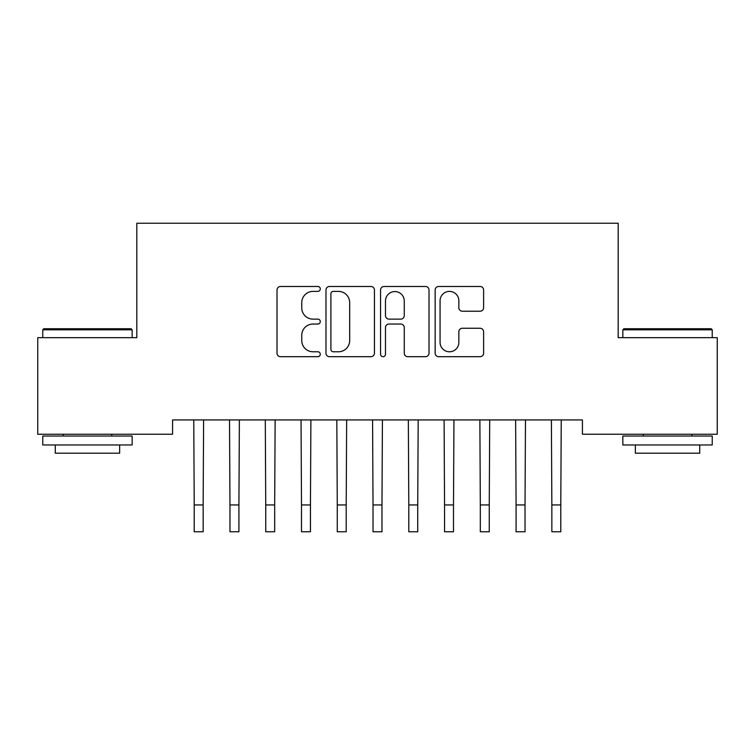 <?xml version="1.0" encoding="UTF-8"?>
<svg xmlns="http://www.w3.org/2000/svg" width="755" height="755" viewBox="0 0 755 755"><rect width="100%" height="100%" fill="white"/><g stroke="black" fill="none" stroke-linecap="round" stroke-linejoin="round"><path stroke-width="1.13" d="M320.28 288.939A2.454 2.454 0 0 0 317.827 286.485L280.53 286.485A3.511 3.511 0 0 0 277.019 289.986L277.019 353.18A3.511 3.511 0 0 0 280.53 356.69L317.827 356.69A2.454 2.454 0 0 0 320.28 354.227A2.454 2.454 0 0 0 317.827 351.773L312.995 351.773A11.231 11.231 0 0 1 301.764 340.543L301.764 335.277A11.231 11.231 0 0 1 312.995 324.046L317.827 324.046A2.454 2.454 0 0 0 320.28 321.583A2.454 2.454 0 0 0 317.827 319.129L312.995 319.129A11.231 11.231 0 0 1 301.764 307.898L301.764 302.632A11.231 11.231 0 0 1 312.995 291.392L317.827 291.392A2.454 2.454 0 0 0 320.28 288.939M480.095 311.23A3.511 3.511 0 0 0 483.606 307.719L483.606 289.986A3.511 3.511 0 0 0 480.095 286.485L438.664 286.485A3.511 3.511 0 0 0 435.154 289.986L435.154 353.18A3.511 3.511 0 0 0 438.664 356.69L480.095 356.69A3.511 3.511 0 0 0 483.606 353.18L483.606 331.766A3.511 3.511 0 0 0 480.095 328.255L462.362 328.255A3.511 3.511 0 0 0 458.851 331.766L458.851 342.383A9.39 9.39 0 0 1 449.461 351.773A9.39 9.39 0 0 1 440.071 342.383L440.071 300.783A9.39 9.39 0 0 1 449.461 291.392A9.39 9.39 0 0 1 458.851 300.783L458.851 307.719A3.511 3.511 0 0 0 462.362 311.23L480.095 311.23M582.426 419.931L172.574 419.931L172.574 434.238L37.75 434.238L37.75 337.674L136.815 337.674L136.815 223.235L618.185 223.235L618.185 337.674L717.25 337.674L717.25 434.238L582.426 434.238L582.426 419.931M374.433 289.986A3.511 3.511 0 0 0 370.922 286.485L329.491 286.485A3.511 3.511 0 0 0 325.981 289.986L325.981 353.18A3.511 3.511 0 0 0 329.491 356.69L370.922 356.69A3.511 3.511 0 0 0 374.433 353.18L374.433 289.986M384.078 286.485L425.509 286.485A3.511 3.511 0 0 1 429.019 289.986L429.019 353.18A3.511 3.511 0 0 1 425.509 356.69L407.775 356.69A3.511 3.511 0 0 1 404.265 353.18L404.265 327.547A3.511 3.511 0 0 0 400.754 324.046L388.995 324.046A3.511 3.511 0 0 0 385.484 327.547L385.484 354.227A2.454 2.454 0 0 1 383.03 356.69A2.454 2.454 0 0 1 380.567 354.227L380.567 289.986A3.511 3.511 0 0 1 384.078 286.485M333.361 291.392A2.454 2.454 0 0 0 330.898 293.855L330.898 349.32A2.454 2.454 0 0 0 333.361 351.773L338.448 351.773A11.231 11.231 0 0 0 349.678 340.543L349.678 302.632A11.231 11.231 0 0 0 338.448 291.392L333.361 291.392M404.265 300.962A9.39 9.39 0 0 0 394.874 291.572A9.39 9.39 0 0 0 385.484 300.962L385.484 315.618A3.511 3.511 0 0 0 388.995 319.129L400.754 319.129A3.511 3.511 0 0 0 404.265 315.618L404.265 300.962M193.761 419.931L194.214 504.944L203.152 504.944L203.605 419.931M194.214 504.944L194.214 531.765L203.152 531.765L203.152 504.944M229.52 419.931L229.973 504.944L238.92 504.944L239.373 419.931M229.973 504.944L229.973 531.765L238.92 531.765L238.92 504.944M265.288 419.931L265.741 504.944L274.678 504.944L275.131 419.931M265.741 504.944L265.741 531.765L274.678 531.765L274.678 504.944M42.761 329.812L43.828 328.736L131.096 328.736L132.163 329.812L42.761 329.812L42.761 337.674M132.163 444.969L42.761 444.969L42.761 436.022L132.163 436.022L132.163 444.969M119.649 444.969L119.649 453.189L55.275 453.189L55.275 444.969M622.837 329.812L623.904 328.736L711.172 328.736L712.239 329.812L622.837 329.812L622.837 337.674M712.239 444.969L622.837 444.969L622.837 436.022L712.239 436.022L712.239 444.969M699.725 444.969L699.725 453.189L635.351 453.189L635.351 444.969M301.047 419.931L301.5 504.944L310.447 504.944L310.9 419.931M301.5 504.944L301.5 531.765L310.447 531.765L310.447 504.944M336.815 419.931L337.268 504.944L346.205 504.944L346.658 419.931M337.268 504.944L337.268 531.765L346.205 531.765L346.205 504.944M372.574 419.931L373.027 504.944L381.973 504.944L382.426 419.931M373.027 504.944L373.027 531.765L381.973 531.765L381.973 504.944M408.342 419.931L408.795 504.944L417.732 504.944L418.185 419.931M408.795 504.944L408.795 531.765L417.732 531.765L417.732 504.944M444.1 419.931L444.553 504.944L453.5 504.944L453.953 419.931M444.553 504.944L444.553 531.765L453.5 531.765L453.5 504.944M479.869 419.931L480.322 504.944L489.259 504.944L489.712 419.931M480.322 504.944L480.322 531.765L489.259 531.765L489.259 504.944M515.627 419.931L516.08 504.944L525.027 504.944L525.48 419.931M516.08 504.944L516.08 531.765L525.027 531.765L525.027 504.944M551.395 419.931L551.848 504.944L560.786 504.944L561.239 419.931M551.848 504.944L551.848 531.765L560.786 531.765L560.786 504.944M132.163 337.674L132.163 329.812M111.778 436.022L111.778 434.238M63.146 436.022L63.146 434.238M712.239 337.674L712.239 329.812M691.854 436.022L691.854 434.238M643.222 436.022L643.222 434.238"/></g></svg>
